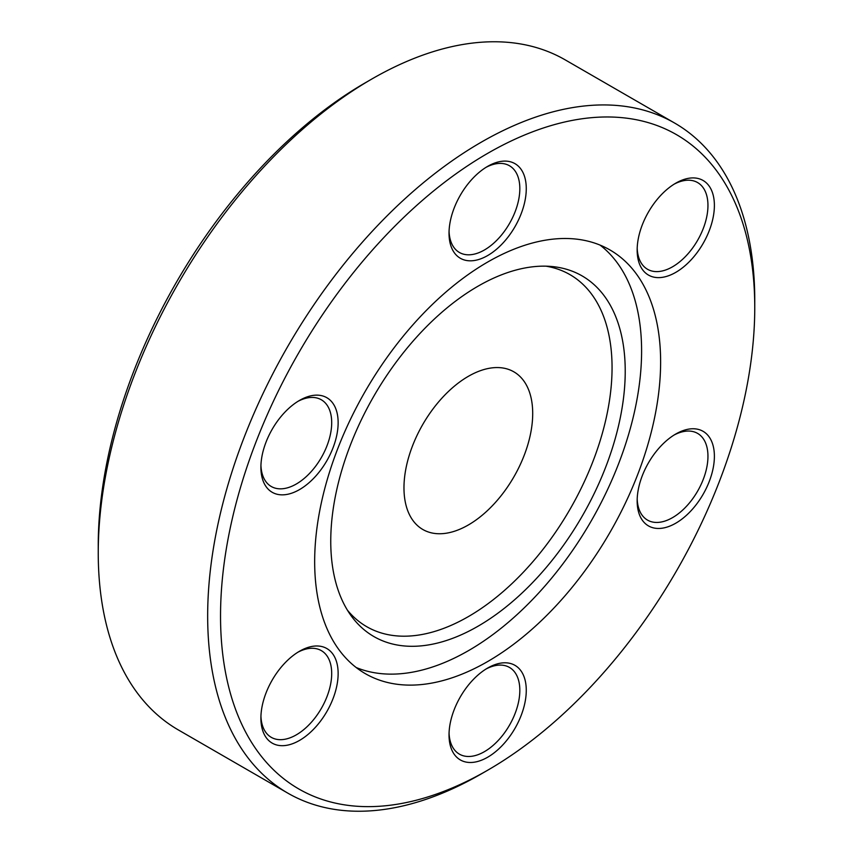 <?xml version="1.0" encoding="UTF-8"?>
<svg xmlns="http://www.w3.org/2000/svg" width="853" height="853" viewBox="0 0 853 853"><rect width="100%" height="100%" fill="white"/><g stroke="black" fill="none" stroke-linecap="round" stroke-linejoin="round"><path stroke-width="1.28" d="M468.34 524.979A91.026 52.555 120 0 0 527.804 444.765A91.026 52.555 120 0 0 513.847 371.823A91.026 52.555 120 0 0 468.34 376.333A91.026 52.555 120 0 0 408.875 456.547A91.026 52.555 120 0 0 422.821 529.489A91.026 52.555 120 0 0 468.34 524.979M675.768 183.182L675.779 183.171A54.613 31.529 -60 0 1 714.387 205.477A54.613 31.529 -60 0 1 675.779 272.363A54.613 31.529 -60 0 1 637.159 250.068A54.613 31.529 -60 0 1 675.768 183.182A54.613 31.529 -60 0 1 675.779 183.171M637.191 248.148A50.06 28.906 120 0 0 647.523 269.271A50.06 28.906 120 0 0 672.559 266.786A50.06 28.906 120 0 0 705.26 222.676A50.06 28.906 120 0 0 697.583 182.553A50.06 28.906 120 0 0 674.126 184.163M487.649 166.367L487.649 166.367A54.613 31.529 -60 0 1 526.269 188.673A54.613 31.529 -60 0 1 487.649 255.559A54.613 31.529 -60 0 1 449.03 233.264A54.613 31.529 -60 0 1 487.649 166.367L487.649 166.367M449.062 231.344A50.06 28.906 120 0 0 459.394 252.467A50.06 28.906 120 0 0 484.429 249.982A50.06 28.906 120 0 0 517.131 205.872A50.06 28.906 120 0 0 509.465 165.749A50.06 28.906 120 0 0 485.997 167.359M299.52 400.409L299.52 400.409A54.613 31.529 -60 0 1 338.14 422.704A54.613 31.529 -60 0 1 299.52 489.59A54.613 31.529 -60 0 1 260.901 467.295A54.613 31.529 -60 0 1 299.52 400.409L299.52 400.409M260.933 465.375A50.06 28.906 120 0 0 271.265 486.498A50.06 28.906 120 0 0 296.3 484.014A50.06 28.906 120 0 0 329.002 439.903A50.06 28.906 120 0 0 321.336 399.78A50.06 28.906 120 0 0 297.878 401.39M299.52 651.244L299.52 651.244A54.613 31.529 -60 0 1 338.14 673.539A54.613 31.529 -60 0 1 299.52 740.425A54.613 31.529 -60 0 1 260.901 718.13A54.613 31.529 -60 0 1 299.52 651.244L299.52 651.244M260.933 716.211A50.06 28.906 120 0 0 271.265 737.333A50.06 28.906 120 0 0 296.3 734.86A50.06 28.906 120 0 0 329.002 690.738A50.06 28.906 120 0 0 321.336 650.626A50.06 28.906 120 0 0 297.878 652.236M487.649 668.048L487.649 668.048A54.613 31.529 -60 0 1 526.269 690.344A54.613 31.529 -60 0 1 487.649 757.229A54.613 31.529 -60 0 1 449.03 734.934A54.613 31.529 -60 0 1 487.649 668.048L487.649 668.048M449.062 733.015A50.06 28.906 120 0 0 459.394 754.137A50.06 28.906 120 0 0 484.429 751.664A50.06 28.906 120 0 0 517.131 707.542A50.06 28.906 120 0 0 509.465 667.43A50.06 28.906 120 0 0 485.997 669.04M675.768 434.017L675.779 434.017A54.613 31.529 -60 0 1 714.387 456.312A54.613 31.529 -60 0 1 675.779 523.198A54.613 31.529 -60 0 1 637.159 500.903A54.613 31.529 -60 0 1 675.768 434.017A54.613 31.529 -60 0 1 675.779 434.017M637.191 498.984A50.06 28.906 120 0 0 647.523 520.106A50.06 28.906 120 0 0 672.559 517.622A50.06 28.906 120 0 0 705.26 473.511A50.06 28.906 120 0 0 697.583 433.388A50.06 28.906 120 0 0 674.126 435.009M98.244 552.851L98.244 545.419A377.751 218.101 -60 0 1 365.351 82.762L371.791 79.041A386.857 223.358 120 0 0 98.244 552.851A386.857 223.358 120 0 0 178.362 729.944L287.781 793.119A386.857 223.358 -60 0 1 228.487 483.118A386.857 223.358 -60 0 1 481.209 142.216A386.857 223.358 -60 0 1 674.638 123.056A386.857 223.358 -60 0 1 754.756 300.149A386.857 223.358 -60 0 1 754.745 303.903M481.209 773.959L481.209 773.959A386.857 223.358 -60 0 1 481.209 773.959L487.649 770.238A377.751 218.101 120 0 0 754.756 307.581A377.751 218.101 120 0 0 487.649 153.369A377.751 218.101 120 0 0 220.532 616.015A377.751 218.101 120 0 0 487.649 770.238L481.209 773.959A386.857 223.358 -60 0 1 287.781 793.119M477.989 626.241A208.217 120.22 120 0 0 620.184 418.258A208.217 120.22 120 0 0 551.795 266.509A208.217 120.22 120 0 0 477.989 286.213A208.217 120.22 120 0 0 350.423 444.978A208.217 120.22 120 0 0 350.594 615.013A208.217 120.22 120 0 0 477.989 626.241M347.395 610.14A203.249 117.351 120 0 0 468.34 616.612A203.249 117.351 120 0 0 606.248 417.757A203.249 117.351 120 0 0 545.984 266.179M356.191 667.526A244.63 141.235 120 0 0 468.617 650.562A244.63 141.235 120 0 0 625.739 443.667A244.63 141.235 120 0 0 600.075 245.099M487.649 661.544A244.63 141.235 120 0 0 647.459 445.97A244.63 141.235 120 0 0 609.959 249.95A244.63 141.235 120 0 0 487.649 262.063A244.63 141.235 120 0 0 327.829 477.637A244.63 141.235 120 0 0 365.329 673.657A244.63 141.235 120 0 0 487.649 661.544M674.638 123.056L565.219 59.881A386.857 223.358 120 0 0 371.791 79.041L365.351 82.762M754.756 307.581L754.756 300.149"/></g></svg>
